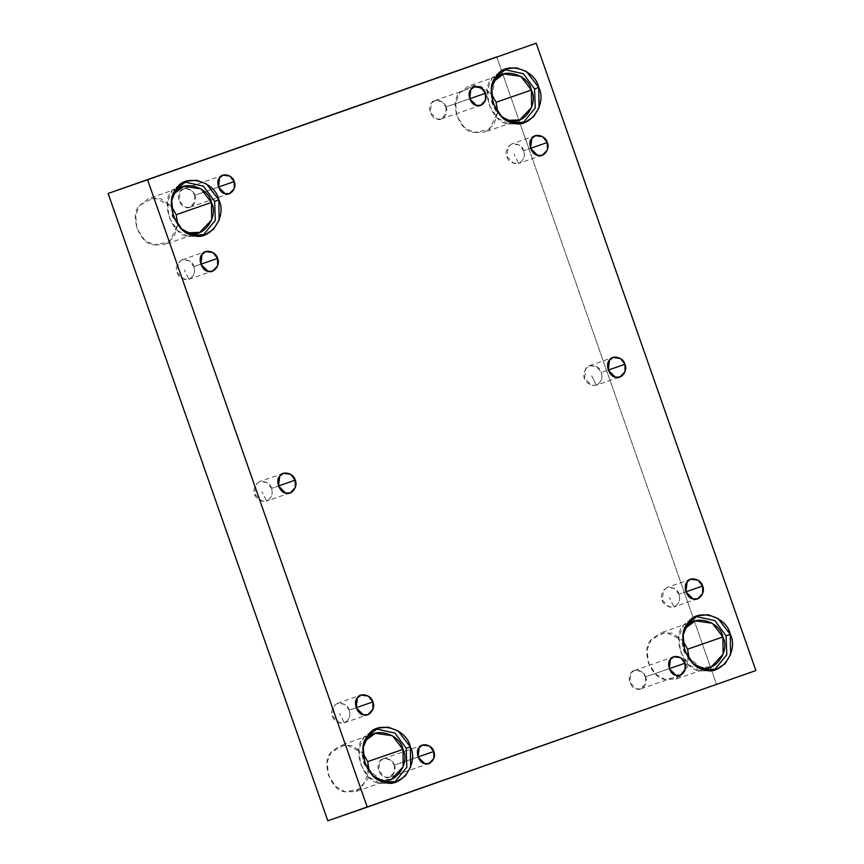 <?xml version="1.0" encoding="UTF-8"?>
<svg xmlns="http://www.w3.org/2000/svg" width="864" height="864" viewBox="0 0 864 864"><rect width="100%" height="100%" fill="white"/><g stroke="black" fill="none" stroke-linecap="round" stroke-linejoin="round"><path stroke-width="0.65" stroke-dasharray="4.32 3.24" d="M193.871 266.62C192.726 261.835 188.806 259.567 182.11 259.794C176.731 263.801 175.09 268.034 177.185 272.484C178.33 277.268 182.25 279.547 188.946 279.32L184.334 269.968L188.946 279.32C193.946 276.426 195.588 272.192 193.871 266.62L200.826 264.211L193.871 266.62C195.588 272.192 193.946 276.426 188.946 279.32L184.313 279.482L177.185 272.484L178.394 262.559L182.131 259.783L189.389 260.809L193.871 266.62M271.523 488.376C270.378 483.592 266.458 481.313 259.762 481.54C249.21 488.3 254.146 502.405 266.609 501.077L261.986 491.724L266.609 501.077C271.609 498.182 273.251 493.949 271.523 488.376C273.251 493.949 271.609 498.182 266.609 501.077L261.976 501.228L254.848 494.24L256.046 484.315L259.794 481.529L267.052 482.566L271.523 488.376L278.478 485.968L271.523 488.376M349.186 710.132C348.041 705.348 344.12 703.069 337.424 703.296C326.873 710.057 331.808 724.151 344.261 722.833L339.649 713.48L344.261 722.833C349.261 719.928 350.903 715.694 349.186 710.132L356.141 707.724L349.186 710.132C350.903 715.694 349.261 719.928 344.261 722.833L339.628 722.984L332.5 715.997L333.709 706.072L337.446 703.285L344.704 704.322L349.186 710.132M523.616 150.746C522.472 145.962 518.551 143.683 511.855 143.91C506.477 147.917 504.835 152.15 506.93 156.6C508.075 161.384 511.996 163.663 518.692 163.436L514.08 154.084L518.692 163.436C523.692 160.542 525.334 156.308 523.616 150.746C525.334 156.308 523.692 160.542 518.692 163.436L514.058 163.598L506.93 156.6L508.14 146.686L511.877 143.899L519.134 144.936L523.616 150.746L530.572 148.327L523.616 150.746M678.931 594.248C677.786 589.464 673.866 587.185 667.17 587.412C656.618 594.173 661.554 608.278 674.006 606.949L669.395 597.596L674.006 606.949C679.007 604.044 680.648 599.821 678.931 594.248C680.648 599.821 679.007 604.044 674.006 606.949L669.373 607.1L662.245 600.113L663.455 590.188L667.192 587.401L674.449 588.438L678.931 594.248L685.886 591.84L678.931 594.248M445.964 106.985L446.072 113.929L441.299 118.951L436.968 119.081L430.261 112.504L431.395 103.162L434.916 100.548L441.752 101.52L445.964 106.985L469.67 98.766L445.964 106.985C444.755 100.526 434.052 97.718 431.395 103.162C427.129 107.039 431.222 118.735 436.968 119.081C442.444 121.684 449.053 112.795 445.964 106.985M523.066 122.839L521.014 123.682L508.432 124.081L497.416 117.958L488.916 104.954L487.447 89.489L492.232 77.814L502.459 70.2L504.598 69.584L492.232 77.814C479.822 89.068 491.724 123.055 508.432 124.081L523.066 122.839M492.059 85.86L492.08 103.745L503.14 117.817L495.526 110.549L491.011 99.727L494.953 80.482M497.686 112.169L493.97 124.61L484.466 132.17L473.634 132.516L464.162 127.246L456.851 116.068L455.587 102.751L459.702 92.707L468.504 86.162L480.654 86.216L491.27 93.679L474.12 85.18L459.702 92.707C449.021 102.395 459.27 131.641 473.634 132.516L489.532 129.427L497.686 112.169M714.593 669.751L712.541 670.594L699.959 670.993L688.943 664.87L680.443 651.866L678.974 636.401L683.759 624.726L693.986 617.112L696.125 616.496L683.759 624.726C671.35 635.98 683.251 669.978 699.959 670.993L714.593 669.751M694.667 664.74L683.608 650.657L683.586 632.772L682.106 643.226L685.292 654.556L700.423 667.202L711.245 666.857L675.994 679.082L665.161 679.428L655.69 674.168L648.378 662.98L647.114 649.674L651.229 639.63L660.031 633.074L672.181 633.128L682.798 640.591L665.647 632.092L651.229 639.63C640.548 649.307 650.797 678.553 665.161 679.428L681.059 676.339L689.213 659.081M687.636 649.177L687.917 666.522L675.994 679.082M645.538 676.879L645.646 683.824L640.872 688.846L636.552 688.986L629.834 682.398L630.968 673.056L634.489 670.442L641.326 671.414L645.538 676.879L669.254 668.66L645.538 676.879C644.328 670.421 633.625 667.613 630.968 673.056C626.702 676.933 630.796 688.63 636.552 688.986C642.028 691.578 648.626 682.69 645.538 676.879M394.297 765.169L394.416 772.114L389.642 777.136L385.312 777.276L378.605 770.688L379.739 761.357L383.26 758.732L390.096 759.704L394.297 765.169L418.014 756.95L394.297 765.169C393.098 758.711 382.396 755.903 379.739 761.357C375.473 765.223 379.566 776.92 385.312 777.276C390.787 779.868 397.397 770.98 394.297 765.169M394.664 782.19L392.612 783.032L380.03 783.432L369.014 777.308L360.515 764.305L359.046 748.84L363.82 737.165L374.058 729.54L376.186 728.935L363.82 737.165C351.41 748.418 363.323 782.406 380.03 783.432L394.664 782.19M374.738 777.168L363.679 763.096L363.658 745.211L362.178 755.654L365.364 766.994L380.495 779.641L391.316 779.285L356.054 791.521L345.233 791.867L335.761 786.596L328.45 775.408L327.186 762.102L331.301 752.058L340.103 745.513L352.253 745.567L362.869 753.03L345.708 744.52L331.301 752.058C320.62 761.746 330.869 790.981 345.233 791.867L361.13 788.778L369.284 771.52M367.708 761.616L367.988 778.961L356.054 791.521M203.137 235.278L201.085 236.11L188.503 236.52L177.487 230.396L168.988 217.393L167.519 201.917L172.292 190.242L182.531 182.628L184.658 182.012L172.292 190.242C159.894 201.496 171.796 235.494 188.503 236.52L203.137 235.278M183.211 230.256L172.152 216.173L172.13 198.288L172.152 216.173L183.211 230.256M177.757 224.608L174.031 237.049L164.527 244.598L153.706 244.944L144.234 239.684L136.922 228.496L135.659 215.19L139.774 205.146L148.576 198.59L160.726 198.644L171.342 206.107L154.181 197.608L139.774 205.146C129.092 214.823 139.342 244.069 153.706 244.944L169.603 241.866L177.757 224.608M194.724 195.275L194.843 202.219L190.069 207.241L185.738 207.382L179.021 200.794L180.166 191.452L183.686 188.838L190.512 189.81L194.724 195.275L218.441 187.056L194.724 195.275C193.525 188.816 182.822 186.008 180.166 191.452C175.9 195.329 179.993 207.025 185.738 207.382C191.214 209.974 197.824 201.085 194.724 195.275M755.881 670.54L716.44 684.223L496.746 56.884L716.44 684.223L327.812 820.8L755.881 670.54M596.344 385.193L591.721 385.355L584.582 378.356L585.792 368.431L589.54 365.645L596.797 366.682L601.268 372.492L608.224 370.084L601.268 372.492C602.996 378.065 601.355 382.298 596.344 385.193L591.732 375.84L596.344 385.193C601.355 382.298 602.996 378.065 601.268 372.492C600.124 367.708 596.203 365.429 589.507 365.656C578.956 372.416 583.891 386.521 596.344 385.193L619.985 376.996M188.914 279.331L212.576 271.123M182.131 259.783L205.794 251.575M283.457 473.321L259.794 481.529M290.239 492.88L266.576 501.088M344.228 722.844L367.891 714.636M337.446 703.285L361.109 695.077M535.54 135.691L511.877 143.899M542.322 155.239L518.659 163.447M690.854 579.193L667.192 587.401M697.637 598.752L673.974 606.96M441.299 118.951L480.74 105.268M434.916 100.548L474.358 86.864M506.65 68.742L502.459 70.2M525.193 122.224L521.014 123.682M503.755 73.937L468.504 86.162M519.718 119.945L484.466 132.17M698.177 615.665L693.986 617.112M716.72 669.146L712.541 670.594M695.282 620.849L660.031 633.074M640.872 688.846L680.314 675.162M634.489 670.442L673.931 656.759M389.642 777.136L429.084 763.452M383.26 758.732L422.701 745.049M378.238 728.093L374.058 729.54M396.792 781.574L392.612 783.032M375.354 733.288L340.103 745.513M186.71 181.181L182.531 182.628M205.265 234.662L201.085 236.11M183.827 186.365L148.576 198.59M199.789 232.373L164.527 244.598M190.069 207.241L229.511 193.558M183.686 188.838L223.128 175.154M589.54 365.645L613.202 357.448"/><path stroke-width="1.3" d="M200.826 264.211L217.534 258.412L213.052 252.612L205.794 251.575L202.057 254.362L200.848 264.276L207.976 271.274L212.576 271.123L217.652 265.788L217.534 258.412L200.826 264.211M295.186 480.168L290.714 474.358L283.457 473.321L279.709 476.107L278.5 486.032L285.638 493.031L290.239 492.88L295.304 487.544L295.186 480.168L278.478 485.968L295.186 480.168C298.469 486.335 291.46 495.785 285.638 493.031C279.526 492.653 275.173 480.222 279.709 476.107C282.539 470.318 293.911 473.299 295.186 480.168M356.141 707.724L372.848 701.924L368.366 696.114L361.109 695.077L357.372 697.864L356.162 707.789L363.29 714.776L367.891 714.636L372.967 709.29L372.848 701.924L356.141 707.724M547.279 142.538L542.797 136.728L535.54 135.691L531.803 138.478L530.593 148.392L537.721 155.39L542.322 155.239L547.398 149.904L547.279 142.538L530.572 148.327L547.279 142.538C550.562 148.694 543.542 158.144 537.721 155.39C531.619 155.012 527.267 142.582 531.803 138.478C534.622 132.678 545.994 135.659 547.279 142.538M702.594 586.04L698.112 580.23L690.854 579.193L687.118 581.98L685.908 591.905L693.036 598.892L697.637 598.752L702.713 593.417L702.594 586.04L685.886 591.84L702.594 586.04C705.877 592.207 698.857 601.657 693.036 598.892C686.934 598.525 682.582 586.094 687.118 581.98C689.936 576.191 701.309 579.172 702.594 586.04M469.67 98.766L485.395 93.312L481.183 87.836L474.358 86.864L470.837 89.489L469.703 98.831L476.41 105.408L480.74 105.268L485.514 100.246L485.395 93.312L469.67 98.766M538.736 87.469L526.5 71.572L516.521 67.802L506.65 68.742L496.411 76.356L491.627 88.031L493.106 103.507L501.595 116.51L512.611 122.634L525.193 122.224L533.552 116.834L539.06 107.633L538.736 87.469L534.557 88.916L535.259 107.881L523.066 122.839L535.259 107.881L534.557 88.916L538.736 87.469C547.722 104.328 528.53 130.172 512.611 122.634C495.904 121.608 484.002 87.61 496.411 76.356C504.133 60.512 535.237 68.677 538.736 87.469M504.598 69.584L523.357 73.732L534.557 88.916L523.357 73.732L504.598 69.584M494.953 80.482C501.595 66.852 528.347 73.872 531.371 90.04C539.093 104.544 522.58 126.77 508.896 120.29L503.14 117.817L508.896 120.29L519.718 119.945L531.641 107.384L531.371 90.04L520.841 76.367L503.755 73.937L494.953 80.482L492.059 85.86M531.371 90.04L496.109 102.265L497.686 112.169L496.109 102.265L531.371 90.04M491.27 93.679L496.109 102.265L491.27 93.679M730.264 634.381L718.027 618.494L708.048 614.714L698.177 615.665L687.938 623.279L683.154 634.954L684.634 650.419L693.122 663.422L704.138 669.546L716.72 669.146L725.08 663.746L730.588 654.545L730.264 634.381L726.084 635.828L726.786 654.793L714.593 669.751L726.786 654.793L726.084 635.828L730.264 634.381C739.249 651.251 720.058 677.084 704.138 669.546C687.431 668.52 675.529 634.532 687.938 623.279C695.66 607.435 726.764 615.589 730.264 634.381M696.125 616.496L714.884 620.644L726.084 635.828L714.884 620.644L696.125 616.496M711.245 666.857L723.168 654.296L722.887 636.952L712.368 623.279L695.282 620.849L686.48 627.404L683.586 632.772L686.48 627.404C693.122 613.775 719.874 620.795 722.887 636.952C730.62 651.467 714.107 673.682 700.423 667.202L694.667 664.74M722.887 636.952L687.636 649.177L722.887 636.952M682.798 640.591L687.636 649.177L682.798 640.591M669.254 668.66L684.979 663.206L680.767 657.731L673.931 656.759L670.41 659.383L669.276 668.725L675.983 675.302L680.314 675.162L685.087 670.14L684.979 663.206L669.254 668.66M418.014 756.95L433.739 751.496L429.527 746.032L422.701 745.049L419.18 747.673L418.036 757.015L424.753 763.592L429.084 763.452L433.847 758.43L433.739 751.496L418.014 756.95M410.335 746.82L398.099 730.922L388.109 727.153L378.238 728.093L368.01 735.707L363.226 747.382L364.705 762.858L373.194 775.861L384.21 781.985L396.792 781.574L405.151 776.185L410.659 766.984L410.335 746.82L406.156 748.267L406.847 767.232L394.664 782.19L406.847 767.232L406.156 748.267L410.335 746.82C419.321 763.679 400.118 789.523 384.21 781.985C367.502 780.959 355.601 746.96 368.01 735.707C375.732 719.863 406.825 728.028 410.335 746.82M376.186 728.935L394.945 733.082L406.156 748.267L394.945 733.082L376.186 728.935M391.316 779.285L403.24 766.735L402.959 749.39L392.429 735.718L375.354 733.288L366.552 739.832L363.658 745.211L366.552 739.832C373.194 726.203 399.946 733.223 402.959 749.39C410.692 763.895 394.178 786.121 380.495 779.641L374.738 777.168M402.959 749.39L367.708 761.616L402.959 749.39M362.869 753.03L367.708 761.616L362.869 753.03M218.808 199.897L206.572 184.01L196.582 180.23L186.71 181.181L176.483 188.795L171.698 200.47L173.178 215.935L181.667 228.938L192.683 235.062L205.265 234.662L213.624 229.262L219.132 220.061L218.808 199.897L214.628 201.355L215.32 220.309L203.137 235.278L215.32 220.309L214.628 201.355L218.808 199.897C227.794 216.767 208.591 242.6 192.683 235.062C175.975 234.047 164.074 200.048 176.483 188.795C184.205 172.951 215.298 181.105 218.808 199.897M184.658 182.012L203.429 186.16L214.628 201.355L203.429 186.16L184.658 182.012M211.432 202.468C219.164 216.983 202.651 239.209 188.968 232.718L183.211 230.256L188.968 232.718L199.789 232.373L211.712 219.812L211.432 202.468L200.902 188.806L183.827 186.365L175.025 192.92L172.13 198.288L175.025 192.92C181.667 179.291 208.418 186.311 211.432 202.468L176.18 214.704L177.757 224.608L176.18 214.704L211.432 202.468M171.342 206.107L176.18 214.704L171.342 206.107M218.441 187.056L234.166 181.602L229.954 176.126L223.128 175.154L219.596 177.779L218.462 187.121L225.18 193.698L229.511 193.558L234.274 188.536L234.166 181.602L218.441 187.056M147.56 179.777L108.119 193.46L327.812 820.8L367.254 807.116L147.56 179.777L536.188 43.2L755.881 670.54L327.812 820.8L108.119 193.46L147.56 179.777L367.254 807.116L755.881 670.54L536.188 43.2L147.56 179.777M496.746 56.884L108.119 193.46L496.746 56.884M369.284 771.52L367.708 761.616M689.213 659.081L687.636 649.177M624.931 364.284C628.214 370.451 621.194 379.901 615.384 377.147C609.271 376.769 604.919 364.338 609.455 360.223C612.284 354.434 623.657 357.415 624.931 364.284L620.46 358.474L613.202 357.448L609.455 360.223L608.245 370.148L615.384 377.147L619.985 376.996L625.05 371.66L624.931 364.284L608.224 370.084L624.931 364.284M372.848 701.924C376.132 708.091 369.112 717.53 363.29 714.776C357.188 714.409 352.836 701.978 357.372 697.864C360.191 692.075 371.563 695.056 372.848 701.924M217.534 258.412C220.817 264.578 213.797 274.028 207.976 271.274C201.874 270.896 197.521 258.466 202.057 254.362C204.876 248.562 216.248 251.543 217.534 258.412M234.166 181.602C237.254 187.402 230.656 196.29 225.18 193.698C219.424 193.352 215.33 181.645 219.596 177.779C222.264 172.325 232.956 175.133 234.166 181.602M433.739 751.496C436.828 757.296 430.229 766.184 424.753 763.592C419.008 763.247 414.904 751.55 419.18 747.673C421.837 742.219 432.529 745.027 433.739 751.496M684.979 663.206C688.068 669.006 681.458 677.894 675.983 675.302C670.237 674.946 666.144 663.25 670.41 659.383C673.067 653.929 683.77 656.737 684.979 663.206M485.395 93.312C488.495 99.112 481.885 108 476.41 105.408C470.664 105.052 466.571 93.355 470.837 89.489C473.494 84.035 484.196 86.843 485.395 93.312"/></g></svg>
